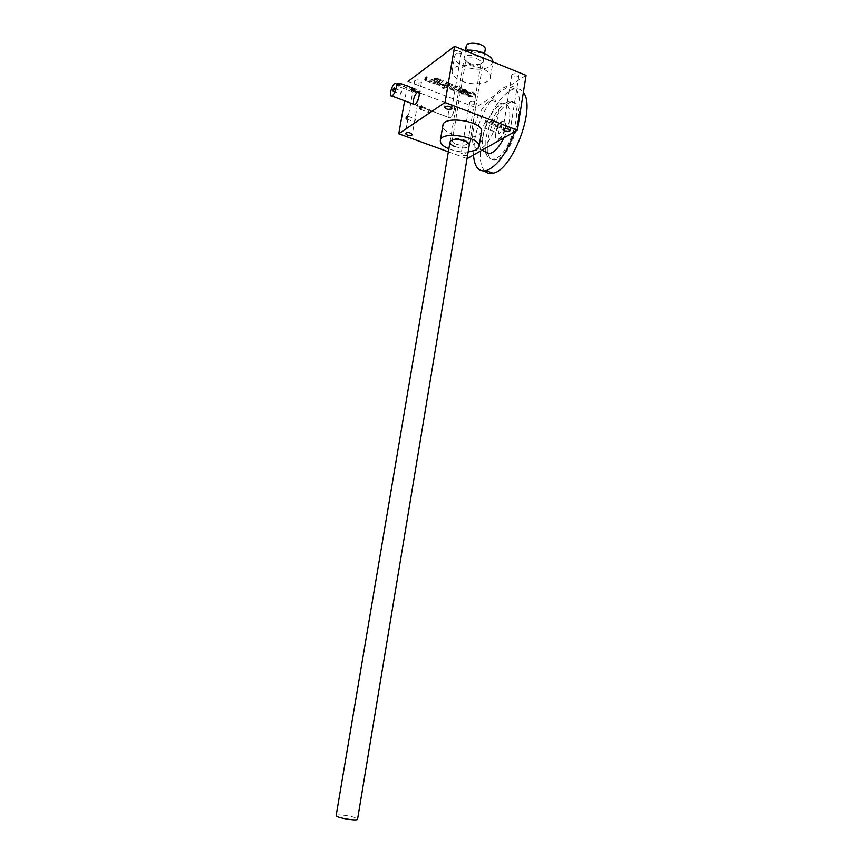 <?xml version="1.0" encoding="UTF-8"?>
<svg xmlns="http://www.w3.org/2000/svg" width="863" height="863" viewBox="0 0 863 863"><rect width="100%" height="100%" fill="white"/><g stroke="black" fill="none" stroke-linecap="round" stroke-linejoin="round"><path stroke-width="0.65" stroke-dasharray="4.32 3.24" d="M467.239 158.684L475.729 107.508L408.059 81.435L404.618 100.809M448.35 151.812L467.12 158.641M468.07 95.707L467.541 94.52L469.138 96.117L470.82 96.127L470.993 95.502L472.331 96.03L468.738 96.149L465.891 94.315L468.954 92.05L473.96 92.697L475.189 93.916L474.628 94.509L473.528 93.711L473.28 94.509L473.366 93.927M470.918 95.556L468.167 95.124M467.541 94.52L470.152 92.675L473.528 93.711M466.441 91.564L463.043 90.518L463.14 89.935L462.309 90.507L466.883 92.287L465.135 93.463L461.77 93.441L458.911 91.586L461.942 89.31L466.948 89.957L468.199 91.187L467.649 91.78L466.538 90.982L466.29 91.78L466.387 91.198M463.14 89.935L466.538 90.982M457.239 89.903L453.755 88.954L453.658 89.536L457.142 90.486L460.723 87.519L462.083 88.048L458.738 90.335C456.117 91.208 453.852 90.777 451.921 89.04L446.376 87.454L451.457 83.894L452.827 84.434L449.04 87.735L449.364 86.839M453.755 88.954L457.455 86.246L456.096 85.717L452.633 88.112L449.148 87.163M443.183 87.023L444.542 87.551L443.809 88.069L442.449 87.541L443.183 87.023L444.445 88.123L444.542 87.551M448.997 82.934L450.367 83.474L445.286 87.034L443.916 86.505L448.997 82.934L448.889 83.517L450.259 84.056L450.367 83.474M439.494 84.013L442.999 84.973L446.527 81.974L447.897 82.503L444.607 84.822L439.839 84.908L436.818 83.743L441.845 80.14L443.226 80.68L439.494 84.013L439.806 83.118M443.097 84.401L439.591 83.431M437.854 80.615L434.316 79.633L434.423 79.051L431.047 81.5L429.677 80.96L432.892 78.619L437.703 78.522L440.745 79.709L435.718 83.312L434.348 82.783L437.735 80.345M434.423 79.051L437.951 80.032M518.339 76.58C515.049 77.465 512.849 76.883 511.748 74.844C514.445 73.053 516.818 73.398 518.868 75.868L518.339 76.58M460.885 53.333C457.541 54.283 455.276 53.646 454.089 51.424C456.872 49.612 459.289 50.022 461.338 52.665L460.885 53.333M421.079 82.632C417.972 83.452 415.826 82.848 414.65 80.831C417.25 79.288 419.515 79.709 421.457 82.082L421.079 82.632M475.955 103.862C472.892 104.617 470.81 104.056 469.72 102.19C472.244 100.68 474.467 101.036 476.398 103.269L475.955 103.862M461.824 81.154C473.28 85.933 489.828 83.991 490.389 77.627C493.226 66.494 452.902 59.914 452.115 71.37C451.878 75.092 455.114 78.35 461.824 81.154M526.074 75.372L475.729 107.508M413.496 104.153L413.312 100.421M412.255 89.849L412.697 88.145M412.546 87.422C410.907 88.986 410.605 90.108 411.673 90.788L412.697 87.843L420.065 90.712L419.289 93.733L420.378 91.715L420.065 90.712M467.703 155.113L467.412 155.362C464.337 155.998 462.244 155.459 461.112 153.743C463.151 152.417 465.384 152.675 467.811 154.52M481.511 131.705L478.933 134.898C469.839 141.068 440.745 133.398 442.913 125.318M412.255 87.972L411.468 89.547M454.941 146.591C462.525 148.706 467.315 148.296 469.321 145.362L484.575 53.441M456.182 144.218C462.277 145.912 466.117 145.577 467.692 143.204L467.681 142.729C467.379 139.137 453.776 136.915 452.385 140.216L452.223 140.669C452.158 141.974 453.474 143.161 456.182 144.218M469.612 64.294C474.682 65.922 478.393 65.696 480.723 63.603L481.058 62.826C482.18 58.263 466.139 55.642 465.772 60.334L469.612 64.294M468.965 63.204C475.297 65.232 479.914 64.941 482.849 62.33C487.541 55.89 461.813 51.694 464.251 59.299L468.965 63.204M468.221 152.007C461.532 152.32 455.081 151.252 448.857 148.803M492.881 61.877L490.195 66.483C483.366 70.097 474.736 70.108 464.294 66.527C457.617 63.679 454.391 60.356 454.65 56.548C455.362 53.377 458.695 51.316 464.65 50.399M429.526 110.313L429.181 109.267L428.404 112.352L429.526 110.313M420.551 109.45L421.662 106.386M434.51 81.51L434.186 80.496L433.366 83.592L434.51 81.51M425.578 80.604L426.7 77.541L434.186 80.496M415.448 119.903L415.114 118.867L414.369 121.888L415.448 119.903M406.646 119.083L407.703 116.03M434.316 79.633L430.95 82.082L429.569 81.543L432.795 79.202L437.595 79.116L437.703 78.522M429.569 81.543L429.677 80.96M437.595 79.116L438.933 80L439.03 79.407M438.933 80L439.364 79.169M439.267 79.752L440.648 80.291L440.745 79.709M440.648 80.291L435.718 83.312M435.621 83.894L434.348 82.783M434.251 83.366L437.627 80.928M430.95 82.082L431.047 81.5M442.999 84.973L446.419 82.557L447.8 83.085L444.51 85.405L439.731 85.491L436.721 84.315L436.818 83.743M438.091 84.854L438.188 84.272M436.721 84.315L441.845 80.14M441.748 80.723L443.129 81.262L443.226 80.68M443.129 81.262L439.709 83.7M446.419 82.557L446.527 81.974M447.8 83.085L447.897 82.503M439.731 85.491L439.839 84.908M438.415 84.617L438.523 84.035M450.259 84.056L445.179 87.605L443.819 87.077L448.889 83.517M443.819 87.077L443.916 86.505M445.179 87.605L445.286 87.034M444.445 88.123L443.701 88.641L442.341 88.123L443.086 87.605M442.341 88.123L442.449 87.541M443.701 88.641L443.809 88.069M457.142 90.486L460.626 88.102L461.985 88.63L458.641 90.906C456.02 91.791 453.755 91.359 451.824 89.623L446.268 88.037L446.376 87.454M447.627 88.565L447.735 87.983M446.268 88.037L451.457 83.894M451.36 84.477L452.73 85.016L452.827 84.434M452.73 85.016L449.267 87.422M456.096 85.717L452.536 88.695L449.04 87.735M455.998 86.3L457.358 86.829L457.455 86.246M457.358 86.829L453.992 88.641M460.626 88.102L460.723 87.519M461.985 88.63L462.083 88.048M451.824 89.623L451.921 89.04M449.267 89.191L449.364 88.609M447.962 88.328L448.07 87.746M463.043 90.518L462.212 91.079L466.786 92.87L465.038 94.045L461.673 94.024L458.814 92.168L461.845 89.881L465.233 89.903L467.649 91.78M467.552 92.352L466.3 91.251M462.212 91.079L462.309 90.507M466.786 92.87L466.883 92.287M460.713 91.586L461.543 91.014L464.779 92.276L461.187 92.417L460.562 91.802L461.543 91.014M461.446 91.597L464.682 92.859L464.779 92.276M464.682 92.859L462.169 93.409L460.615 92.158M470.82 96.127L471.996 96.753L468.641 96.721L465.793 94.887L468.868 92.621L472.244 92.643L474.628 94.509M474.542 95.081L473.291 93.981M467.444 95.092L470.055 93.247L473.442 94.294M470.896 96.084L470.993 95.502M472.234 96.602L472.331 96.03M448.231 113.646C449.213 109.364 450.745 106.656 452.838 105.534C456.462 104.218 453.161 117.098 449.688 117.81C448.318 117.994 447.832 116.613 448.231 113.646M401.565 92.017L401.263 90.993L400.475 94.078L401.565 92.017M393.237 91.392L394.326 88.242M414.887 89.579L412.751 90.043M411.813 91.607L398.188 86.408L397.174 85.157L399.882 85.113L414.618 91.1L411.813 91.607L412.126 89.86L397.444 83.635M454.283 109.687C454.682 106.732 454.197 105.351 452.838 105.534C449.343 106.257 446.052 119.126 449.688 117.81C451.77 116.688 453.302 113.97 454.283 109.687M336.149 815.535C336.473 814.888 338.609 814.726 342.546 815.071C351.187 816.171 356.192 817.552 357.562 819.203M466.171 46.419C466.031 48.35 467.627 50.032 470.939 51.467C478.415 53.711 483.172 53.064 485.222 49.525M473.01 132.071C475.082 118.479 484.402 102.266 491.425 100.432C507.239 94.401 493.701 147.336 479.03 148.878C473.485 149.094 471.468 143.495 473.01 132.071M485.2 122.039C483.312 125.243 483.086 127.217 484.499 127.961C486.926 125.61 487.584 123.377 486.452 121.284L486.667 120.022L485.405 120.788L485.2 122.039L500.044 127.692C498.134 130.874 497.908 132.837 499.353 133.582C501.824 131.262 502.482 129.051 501.317 126.947L486.452 121.284M505.017 127.465C505.556 123.107 504.736 121.036 502.546 121.23C496.969 122.136 492.126 141.057 497.929 139.299C501.23 137.735 503.593 133.787 505.017 127.465M500.044 127.692L500.238 126.44L501.522 125.696L501.317 126.947M505.545 127.67C506.085 123.312 505.265 121.241 503.075 121.435C497.487 122.33 492.654 141.252 498.458 139.493C501.759 137.929 504.121 133.992 505.545 127.67M500.238 126.44L485.405 120.788M501.522 125.696L486.667 120.022M485.74 151.953L485.891 139.105C488.329 122.729 499.904 103.28 508.447 101.78C526.646 96.192 511.284 156.257 493.819 158.975C489.968 159.784 487.358 157.8 485.988 153.021M487.865 152.924L487.962 139.882C490.4 123.517 501.986 104.099 510.551 102.611C528.792 97.044 513.442 157.055 495.934 159.752C492.061 160.561 489.429 158.555 488.059 153.733M484.65 170.96C480.324 165.847 479.148 156.807 481.144 143.841C484.736 119.806 501.759 91.144 514.499 88.954C518.156 88.199 521.112 89.374 523.366 92.481M473.517 155.113L474.434 141.349C478.07 117.26 495.028 88.479 507.66 86.224C519.871 82.74 523.927 105.782 514.79 131.64M484.37 151.327C482.439 148.091 482.007 143.064 483.075 136.268C485.179 122.255 494.877 105.588 502.234 103.733C511.392 100.281 512.579 120.691 503.906 137.832M432.795 79.202L432.892 78.619M444.51 85.405L444.607 84.822M452.536 88.695L452.633 88.112M458.641 90.906L458.738 90.335M460.065 93.387L460.162 92.816M459.116 91.737L459.213 91.165M461.845 89.881L461.942 89.31M465.233 89.903L465.33 89.321M466.851 90.539L466.948 89.957M467.789 92.201L467.886 91.629M465.815 90.949L465.912 90.367M464.736 90.529L464.833 89.946M465.038 94.045L465.135 93.463M461.673 94.024L461.77 93.441M463.852 93.42L463.949 92.837M462.169 93.409L462.266 92.826M461.09 92.988L461.187 92.417M467.034 96.106L467.131 95.523M466.117 94.455L466.214 93.884M468.868 92.621L468.954 92.05M472.244 92.643L472.341 92.071M473.863 93.28L473.96 92.697M474.769 94.93L474.866 94.347M472.816 93.679L472.913 93.107M471.748 93.258L471.845 92.686M470.055 93.247L470.152 92.675M467.606 94.876L467.703 94.304M469.138 96.117L469.235 95.545M471.996 96.753L472.093 96.181M468.641 96.721L468.738 96.149M398.501 84.65L398.188 86.408M411.705 90.831L419.289 93.733M419.871 93.118L420.41 91.036M511.748 74.844L502.956 129.45M518.868 75.868L510.152 130.507M454.089 51.424L444.564 107.131M461.338 52.665L451.888 108.371M414.65 80.831L405.383 133.344M421.457 82.082L412.244 134.606M469.72 102.19L461.112 153.743M476.398 103.269L467.843 154.833M452.385 140.216L450.173 141.608M467.681 142.729L469.321 144.747M467.692 143.204L481.058 62.826M452.223 140.669L465.772 60.334M480.723 63.603L482.849 62.33M465.847 61.176L464.251 59.299M490.389 77.627L492.827 62.783M452.115 71.37L454.65 56.548M429.04 111.672L429.558 109.623M420.637 109.428L428.404 112.352M421.662 106.429L429.181 109.267M434.003 82.924L434.542 80.863M425.664 80.593L433.366 83.592M414.952 121.262L415.47 119.191M406.743 119.062L414.369 121.888M407.714 116.117L415.114 118.867M458.911 91.586L458.814 92.168M468.199 91.187L468.102 91.769M460.562 91.802L460.464 92.373M465.891 94.315L465.793 94.887M475.189 93.916L475.092 94.488M452.838 105.534L418.922 92.557L452.838 105.534M449.688 117.81L414.618 104.585L449.688 117.81M401.015 93.495L401.586 91.273M393.345 91.37L400.475 94.078M394.337 88.36L401.263 90.993M395.049 83.42L396.128 83.83M397.174 85.157L397.325 84.294M449.979 142.158L465.513 50.302M484.499 127.961L499.353 133.582M510.551 102.611L508.447 101.78M495.934 159.752L493.819 158.975M514.499 88.954L507.66 86.224M479.03 148.878L482.05 150.259M491.425 100.432L502.234 103.733"/><path stroke-width="1.29" d="M454.618 46.322L445.017 102.47L517.39 130.162L526.074 75.372L454.618 46.322L408.059 81.435M404.618 100.809L398.76 133.787L448.35 151.812M467.12 158.641L517.39 130.162M413.312 100.421C414.316 96.084 415.804 93.323 417.811 92.125C421.263 90.712 417.919 103.776 414.618 104.585L413.496 104.153M407.66 116.85L407.552 115.653C405.89 117.239 405.61 118.36 406.71 119.018L407.66 116.85M426.656 78.274L426.549 77.098C424.823 78.706 424.52 79.849 425.653 80.529L426.656 78.274M421.608 107.152L421.5 105.944C419.752 107.562 419.472 108.706 420.637 109.364L421.608 107.152M411.673 90.788L412.05 90.248M445.017 102.47L398.76 133.787M509.623 131.154C506.322 131.899 504.111 131.327 502.956 129.45C505.642 127.864 508.037 128.22 510.152 130.507L509.623 131.154M451.446 108.986C448.091 109.795 445.804 109.18 444.564 107.131C447.336 105.513 449.774 105.933 451.888 108.371L451.446 108.986M411.878 135.092C408.771 135.793 406.602 135.211 405.383 133.344C407.972 131.985 410.259 132.406 412.244 134.606L411.878 135.092M467.811 154.52L467.703 155.113M440.335 140.421L442.913 125.318C443.506 114.865 484.197 121.532 481.522 131.651L481.511 131.705M411.468 89.547L411.619 90.852M449.979 142.158L336.149 815.535C335.178 817.595 357.714 821.457 357.562 819.203L469.321 144.747C468.954 140.281 451.91 137.476 450.173 141.608C449.483 143.387 451.069 145.049 454.941 146.591M448.857 148.803C442.967 146.246 440.119 143.463 440.324 140.475C440.874 130.313 481.651 136.99 479.03 146.818L476.452 149.968L468.221 152.007M464.65 50.399C476.538 48.522 493.107 55.34 492.881 61.877M421.5 105.944L420.551 109.45M426.473 77.497L425.578 80.604M407.703 116.074L406.646 119.083M394.326 88.296L393.237 91.392M397.325 84.294L397.444 83.635L400.205 83.355L413.852 88.587L414.887 89.579L414.65 90.917M412.751 90.043L412.126 89.86M396.257 87.562C396.71 84.563 396.311 83.182 395.049 83.42C391.856 84.304 388.49 97.465 391.845 95.987C393.765 94.757 395.243 91.953 396.257 87.562M394.272 89.072L394.175 87.864C392.546 89.504 392.244 90.658 393.291 91.338L394.272 89.072M484.575 53.441L485.222 49.525C486.656 43.711 466.624 40.442 466.171 46.419L465.513 50.302M485.988 153.021L485.74 151.953M488.059 153.733L487.865 152.924M523.366 92.481C536.387 107.53 512.212 170.755 492.956 173.193C489.612 173.992 486.84 173.247 484.65 170.96M514.79 131.64C506.505 153.625 496.926 166.635 486.052 170.701C478.555 172.061 474.38 166.861 473.517 155.113M503.906 137.832C499.159 147.152 494.348 152.427 489.472 153.657L484.37 151.327M413.852 88.587L413.539 90.345M400.205 83.355L399.882 85.113M481.522 131.651L479.03 146.818M414.542 90.874L417.811 92.125M391.845 95.987L414.618 104.585M396.128 83.83L398.372 84.693M492.956 173.193L486.052 170.701M482.05 150.259L489.472 153.657"/></g></svg>
